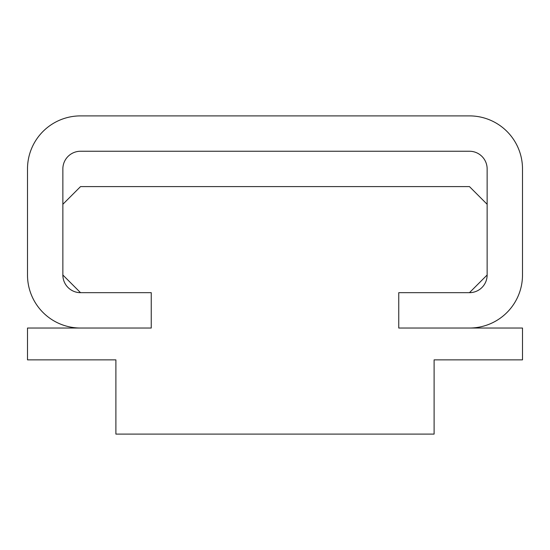 <?xml version="1.0" encoding="UTF-8"?>
<svg xmlns="http://www.w3.org/2000/svg" width="550" height="550" viewBox="0 0 550 550"><rect width="100%" height="100%" fill="white"/><g stroke="black" fill="none" stroke-linecap="round" stroke-linejoin="round"><path stroke-width="0.82" d="M80.534 186.608L62.858 204.284L62.858 275L80.534 292.676L151.25 292.676L151.25 328.034L27.5 328.034L27.5 359.858L115.892 359.858L115.892 434.108L434.108 434.108L434.108 359.858L522.5 359.858L522.5 328.034L398.75 328.034L398.75 292.676L469.466 292.676L487.142 275L487.142 204.284L469.466 186.608L80.534 186.608M522.5 275A53.034 53.034 0 0 1 469.466 328.034L398.75 328.034L398.75 292.676L469.466 292.676A17.676 17.676 0 0 0 487.142 275L487.142 168.926A17.676 17.676 0 0 0 469.466 151.25L80.534 151.25A17.676 17.676 0 0 0 62.858 168.926L62.858 275A17.676 17.676 0 0 0 80.534 292.676L151.25 292.676L151.25 328.034L80.534 328.034A53.034 53.034 0 0 1 27.5 275L27.5 168.926A53.034 53.034 0 0 1 80.534 115.892L469.466 115.892A53.034 53.034 0 0 1 522.5 168.926L522.5 275"/></g></svg>
